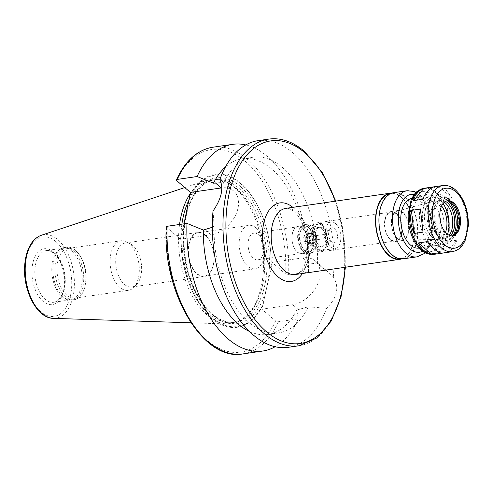 <?xml version="1.0" encoding="UTF-8"?>
<svg xmlns="http://www.w3.org/2000/svg" width="493" height="493" viewBox="0 0 493 493"><rect width="100%" height="100%" fill="white"/><g stroke="black" fill="none" stroke-linecap="round" stroke-linejoin="round"><path stroke-width="0.37" stroke-dasharray="2.46 1.85" d="M456.253 207.38L447.256 208.687L449.869 231.772L458.866 230.465C460.394 222.577 459.525 214.88 456.253 207.38L458.866 230.465M447.256 208.687L449.869 231.772M456.752 240.233L447.755 241.545C444.594 248.034 441.186 252.065 437.537 253.63L446.535 252.324C451.816 250.518 455.224 246.488 456.752 240.233L446.535 252.324M447.755 241.545L437.537 253.63M440.132 252.626L427.302 241.632M423.012 232.166L420.4 209.081M422.513 199.308L432.731 187.223M439.134 186.915L430.136 188.227L436.33 191.993L442.967 199.221L451.964 197.915L446.559 190.501L439.134 186.915L451.964 197.915M430.136 188.227L442.967 199.221M308.261 306.806L326.539 308.304C337.329 297.729 339.585 287.271 333.317 276.943L327.586 271.52L317.523 263.977L308.717 262.911L306.812 263.188L308.464 271.97L288.615 274.854L285.724 274.077L272.031 262.344L302.825 257.864A26.838 18.438 130.6 0 1 315.224 260.92A26.838 18.438 130.6 0 1 316.703 285.971A26.838 18.438 130.6 0 1 292.694 304.736L261.894 309.216L275.587 320.949L278.477 321.726L298.333 318.842L296.681 310.06L308.261 306.806A88.765 50.687 81.7 0 1 278.607 332.892A88.765 50.687 81.7 0 1 214.135 226.127L212.286 227.279M272.031 262.344L271.051 268.395L261.894 309.216M333.317 276.943A104.43 59.628 81.7 0 0 292.891 152.793A104.43 59.628 81.7 0 0 258.147 140.641M288.208 347.325A104.43 59.628 81.7 0 0 326.539 308.304M317.523 263.977A88.765 50.687 81.7 0 0 253.051 157.212A88.765 50.687 81.7 0 0 223.397 183.297L221.283 180.407L219.81 179.662M306.812 263.188A88.765 50.687 81.7 0 0 242.297 158.777A88.765 50.687 81.7 0 0 225.48 166.948M221.221 182.811L223.397 183.297M308.464 271.97A104.43 59.628 81.7 0 0 245.773 144.924M271.205 266.152A77.278 44.123 81.7 0 0 240.763 183.341A77.278 44.123 81.7 0 0 189.626 196.232M271.051 268.395A76.557 43.711 81.7 0 0 240.966 183.92A76.557 43.711 81.7 0 0 189.472 198.476M213.031 211.022L214.135 226.127M166.246 226.903L180.321 239.296L211.115 234.816A26.838 18.438 -49.4 0 0 235.13 216.051A26.838 18.438 -49.4 0 0 233.645 191.001A26.838 18.438 -49.4 0 0 221.856 187.864M180.321 239.296L183.988 223.834M401.493 258.954A33.419 19.079 81.7 0 0 414.49 231.605A33.419 19.079 81.7 0 0 401.314 197.083A33.419 19.079 81.7 0 0 391.91 193.083M399.755 258.917A33 18.845 81.7 0 0 414.231 232.992A33 18.845 81.7 0 0 401.234 197.446A33 18.845 81.7 0 0 390.259 193.607M404.63 196.953A33 18.845 81.7 0 0 393.648 193.114A33 18.845 81.7 0 0 379.752 228.481A33 18.845 81.7 0 0 403.151 258.424A33 18.845 81.7 0 0 417.626 232.493A33 18.845 81.7 0 0 404.63 196.953M403.206 258.837A33.419 19.079 81.7 0 0 417.867 232.579A33.419 19.079 81.7 0 0 404.71 196.59A33.419 19.079 81.7 0 0 393.587 192.701M418.976 248.102A25.063 14.309 81.7 0 0 429.97 228.407A25.063 14.309 81.7 0 0 420.098 201.415A25.063 14.309 81.7 0 0 411.76 198.5M431.128 199.813A25.063 14.309 81.7 0 0 422.791 196.898A25.063 14.309 81.7 0 0 412.234 223.754A25.063 14.309 81.7 0 0 430.001 246.5A25.063 14.309 81.7 0 0 441.001 226.805A25.063 14.309 81.7 0 0 431.128 199.813M447.059 200.78A17.754 10.137 81.7 0 0 446.516 200.83A17.754 10.137 81.7 0 0 439.041 219.86A17.754 10.137 81.7 0 0 451.625 235.968A17.754 10.137 81.7 0 0 452.161 235.864M449.462 201.138A19.757 11.284 81.7 0 0 448.125 200.25A19.757 11.284 81.7 0 0 435.085 220.433A19.757 11.284 81.7 0 0 453.338 236.067A19.757 11.284 81.7 0 0 454.367 234.834M450.288 200.115A21.409 12.226 81.7 0 0 443.17 197.625A21.409 12.226 81.7 0 0 434.154 220.568A21.409 12.226 81.7 0 0 449.333 239.992A21.409 12.226 81.7 0 0 458.724 223.175A21.409 12.226 81.7 0 0 450.288 200.115M448.119 200.817A21.409 12.226 81.7 0 0 447.743 200.485A21.409 12.226 81.7 0 0 440.625 197.995A21.409 12.226 81.7 0 0 431.609 220.938A21.409 12.226 81.7 0 0 446.787 240.368A21.409 12.226 81.7 0 0 453.166 235.518M445.567 201.36A19.005 10.852 81.7 0 0 440.97 200.374A19.005 10.852 81.7 0 0 432.965 220.741A19.005 10.852 81.7 0 0 446.442 237.99A19.005 10.852 81.7 0 0 450.565 235.728M444.372 202.192A19.005 10.852 81.7 0 0 438.93 200.669A19.005 10.852 81.7 0 0 430.931 221.037A19.005 10.852 81.7 0 0 444.403 238.285A19.005 10.852 81.7 0 0 449.185 235.278M446.399 197.594A25.063 14.309 81.7 0 0 438.061 194.673A25.063 14.309 81.7 0 0 427.505 221.536A25.063 14.309 81.7 0 0 445.278 244.281A25.063 14.309 81.7 0 0 456.271 224.586A25.063 14.309 81.7 0 0 446.399 197.594M438.764 198.704A25.063 14.309 81.7 0 0 430.426 195.783A25.063 14.309 81.7 0 0 419.87 222.645A25.063 14.309 81.7 0 0 437.642 245.391A25.063 14.309 81.7 0 0 446.473 236.973A25.063 14.309 81.7 0 0 441.29 201.335A25.063 14.309 81.7 0 0 438.764 198.704M443.059 203.578A22.974 13.12 81.7 0 0 442.381 202.691A22.974 13.12 81.7 0 0 440.064 200.281A22.974 13.12 81.7 0 0 423.413 208.021A22.974 13.12 81.7 0 0 429.563 238.575A22.974 13.12 81.7 0 0 447.133 235.364A22.974 13.12 81.7 0 0 447.527 234.323M441.623 205.982A19.233 10.982 81.7 0 0 439.362 203.541A19.233 10.982 81.7 0 0 432.176 201.471A19.233 10.982 81.7 0 0 424.861 221.924A19.233 10.982 81.7 0 0 437.698 239.438A19.233 10.982 81.7 0 0 445.469 232.425M402.861 212.742A14.636 8.356 81.7 0 0 397.389 211.164A14.636 8.356 81.7 0 0 391.824 226.725A14.636 8.356 81.7 0 0 401.592 240.06A14.636 8.356 81.7 0 0 408.605 229.023A14.636 8.356 81.7 0 0 402.861 212.742M402.954 212.298A15.141 8.646 81.7 0 0 397.919 210.536A15.141 8.646 81.7 0 0 391.541 226.768A15.141 8.646 81.7 0 0 402.276 240.51A15.141 8.646 81.7 0 0 408.919 228.61A15.141 8.646 81.7 0 0 402.954 212.298M396.169 213.29A15.141 8.646 81.7 0 0 391.128 211.528A15.141 8.646 81.7 0 0 384.756 227.754A15.141 8.646 81.7 0 0 395.491 241.496A15.141 8.646 81.7 0 0 402.128 229.596A15.141 8.646 81.7 0 0 396.169 213.29M396.07 213.746A14.617 8.35 81.7 0 0 391.202 212.039A14.617 8.35 81.7 0 0 385.045 227.711A14.617 8.35 81.7 0 0 395.411 240.978A14.617 8.35 81.7 0 0 401.826 229.491A14.617 8.35 81.7 0 0 396.07 213.746M321.239 224.629A14.617 8.35 81.7 0 0 316.377 222.928A14.617 8.35 81.7 0 0 310.22 238.594A14.617 8.35 81.7 0 0 320.586 251.861A14.617 8.35 81.7 0 0 325.737 246.956A14.617 8.35 81.7 0 0 322.712 226.164A14.617 8.35 81.7 0 0 321.239 224.629M322.021 225.572A13.366 7.635 81.7 0 0 317.572 224.019A13.366 7.635 81.7 0 0 311.946 238.341A13.366 7.635 81.7 0 0 321.424 250.475A13.366 7.635 81.7 0 0 326.132 245.989A13.366 7.635 81.7 0 0 323.371 226.977A13.366 7.635 81.7 0 0 322.021 225.572M322.36 225.523A13.366 7.635 81.7 0 0 317.911 223.97A13.366 7.635 81.7 0 0 312.285 238.292A13.366 7.635 81.7 0 0 321.763 250.426A13.366 7.635 81.7 0 0 327.623 239.918A13.366 7.635 81.7 0 0 322.36 225.523M321.726 228.469A9.996 5.706 81.7 0 0 318.398 227.304A9.996 5.706 81.7 0 0 314.189 238.02A9.996 5.706 81.7 0 0 321.276 247.085A9.996 5.706 81.7 0 0 325.657 239.234A9.996 5.706 81.7 0 0 321.726 228.469M323.081 228.271A9.996 5.706 81.7 0 0 319.754 227.107A9.996 5.706 81.7 0 0 315.545 237.817A9.996 5.706 81.7 0 0 322.632 246.888A9.996 5.706 81.7 0 0 327.019 239.037A9.996 5.706 81.7 0 0 323.081 228.271M323.716 225.326A13.366 7.635 81.7 0 0 319.273 223.773A13.366 7.635 81.7 0 0 313.64 238.094A13.366 7.635 81.7 0 0 323.118 250.228A13.366 7.635 81.7 0 0 328.985 239.721A13.366 7.635 81.7 0 0 323.716 225.326M335.597 223.6A13.366 7.635 81.7 0 0 331.148 222.041A13.366 7.635 81.7 0 0 325.522 236.369A13.366 7.635 81.7 0 0 334.993 248.497A13.366 7.635 81.7 0 0 340.86 237.996A13.366 7.635 81.7 0 0 335.597 223.6M334.488 228.709A7.512 4.289 81.7 0 0 330.378 228.709A7.512 4.289 81.7 0 0 328.825 235.888A7.512 4.289 81.7 0 0 332.356 242.328A7.512 4.289 81.7 0 0 337.323 238.267A7.512 4.289 81.7 0 0 334.488 228.709M325.83 234.557A2.089 1.196 81.7 0 0 325.133 234.317A2.089 1.196 81.7 0 0 324.69 234.557A2.089 1.196 81.7 0 0 324.258 236.554A2.089 1.196 81.7 0 0 325.238 238.341A2.089 1.196 81.7 0 0 325.737 238.446A2.089 1.196 81.7 0 0 326.656 236.806A2.089 1.196 81.7 0 0 325.83 234.557M308.864 237.028A2.089 1.196 81.7 0 0 308.168 236.782A2.089 1.196 81.7 0 0 307.287 239.019A2.089 1.196 81.7 0 0 308.772 240.917A2.089 1.196 81.7 0 0 309.684 239.278A2.089 1.196 81.7 0 0 308.864 237.028M309.357 234.748A4.702 2.681 81.7 0 0 307.792 234.2A4.702 2.681 81.7 0 0 305.814 239.234A4.702 2.681 81.7 0 0 309.142 243.499A4.702 2.681 81.7 0 0 311.206 239.808A4.702 2.681 81.7 0 0 309.357 234.748M313.597 234.132A4.702 2.681 81.7 0 0 312.032 233.583A4.702 2.681 81.7 0 0 310.054 238.618A4.702 2.681 81.7 0 0 313.388 242.883A4.702 2.681 81.7 0 0 315.446 239.191A4.702 2.681 81.7 0 0 313.597 234.132M313.992 232.308A6.785 3.876 81.7 0 0 308.828 238.415A6.785 3.876 81.7 0 0 315.31 243.973A6.785 3.876 81.7 0 0 313.992 232.308M311.447 232.678A6.785 3.876 81.7 0 0 306.282 238.785A6.785 3.876 81.7 0 0 312.765 244.343A6.785 3.876 81.7 0 0 311.447 232.678M311.151 234.046A5.22 2.983 81.7 0 0 309.413 233.435A5.22 2.983 81.7 0 0 307.213 239.031A5.22 2.983 81.7 0 0 310.917 243.77A5.22 2.983 81.7 0 0 313.209 239.666A5.22 2.983 81.7 0 0 311.151 234.046M307.755 234.539A5.22 2.983 81.7 0 0 306.017 233.929A5.22 2.983 81.7 0 0 303.824 239.524A5.22 2.983 81.7 0 0 307.521 244.263A5.22 2.983 81.7 0 0 309.814 240.159A5.22 2.983 81.7 0 0 307.755 234.539M309.136 228.154A12.535 7.155 81.7 0 0 300.551 230.903A12.535 7.155 81.7 0 0 303.146 248.725A12.535 7.155 81.7 0 0 313.431 246.032A12.535 7.155 81.7 0 0 309.136 228.154M311.231 226.084A14.617 8.35 81.7 0 0 306.363 224.383A14.617 8.35 81.7 0 0 301.211 229.288A14.617 8.35 81.7 0 0 304.236 250.08A14.617 8.35 81.7 0 0 310.572 253.316A14.617 8.35 81.7 0 0 316.987 241.829A14.617 8.35 81.7 0 0 311.231 226.084M309.53 226.33A14.617 8.35 81.7 0 0 304.668 224.629A14.617 8.35 81.7 0 0 301.525 226.33A14.617 8.35 81.7 0 0 298.511 240.301A14.617 8.35 81.7 0 0 305.383 252.829A14.617 8.35 81.7 0 0 308.877 253.562A14.617 8.35 81.7 0 0 315.292 242.075A14.617 8.35 81.7 0 0 309.53 226.33M308.365 227.119A13.89 7.931 81.7 0 0 303.743 225.504A13.89 7.931 81.7 0 0 300.761 227.119A13.89 7.931 81.7 0 0 297.895 240.387A13.89 7.931 81.7 0 0 304.421 252.293A13.89 7.931 81.7 0 0 307.743 252.989A13.89 7.931 81.7 0 0 313.838 242.075A13.89 7.931 81.7 0 0 308.365 227.119M302.61 227.957A13.89 7.931 81.7 0 0 297.988 226.336A13.89 7.931 81.7 0 0 292.139 241.225A13.89 7.931 81.7 0 0 301.981 253.827A13.89 7.931 81.7 0 0 308.076 242.913A13.89 7.931 81.7 0 0 302.61 227.957M302.332 228.351A13.471 7.691 81.7 0 0 297.852 226.78A13.471 7.691 81.7 0 0 292.176 241.219A13.471 7.691 81.7 0 0 301.728 253.445A13.471 7.691 81.7 0 0 307.638 242.858A13.471 7.691 81.7 0 0 302.332 228.351M258.474 234.73A13.471 7.691 81.7 0 0 253.994 233.158A13.471 7.691 81.7 0 0 248.318 247.597A13.471 7.691 81.7 0 0 257.87 259.823A13.471 7.691 81.7 0 0 263.78 249.236A13.471 7.691 81.7 0 0 258.474 234.73M256.107 227.92A21.932 12.522 81.7 0 0 248.811 225.363A21.932 12.522 81.7 0 0 239.573 248.873A21.932 12.522 81.7 0 0 255.121 268.771A21.932 12.522 81.7 0 0 264.741 251.535A21.932 12.522 81.7 0 0 256.107 227.92M205.347 235.303A21.932 12.522 81.7 0 0 198.05 232.745A21.932 12.522 81.7 0 0 188.819 256.255A21.932 12.522 81.7 0 0 204.367 276.154A21.932 12.522 81.7 0 0 213.987 258.917A21.932 12.522 81.7 0 0 205.347 235.303M205.261 235.05A22.247 12.701 81.7 0 0 197.859 232.462A22.247 12.701 81.7 0 0 188.492 256.298A22.247 12.701 81.7 0 0 204.262 276.481A22.247 12.701 81.7 0 0 214.017 259.004A22.247 12.701 81.7 0 0 205.261 235.05M132.87 245.576A22.247 12.701 81.7 0 0 130.787 244.109A22.247 12.701 81.7 0 0 125.468 242.987A22.247 12.701 81.7 0 0 116.102 266.83A22.247 12.701 81.7 0 0 131.871 287.012A22.247 12.701 81.7 0 0 136.653 284.424A22.247 12.701 81.7 0 0 141.46 265A22.247 12.701 81.7 0 0 132.87 245.576M129.437 243.69A25.063 14.309 81.7 0 0 127.089 242.032A25.063 14.309 81.7 0 0 121.099 240.775A25.063 14.309 81.7 0 0 110.543 267.637A25.063 14.309 81.7 0 0 128.309 290.377A25.063 14.309 81.7 0 0 133.695 287.462A25.063 14.309 81.7 0 0 139.118 265.579A25.063 14.309 81.7 0 0 129.437 243.69M76.329 251.418A25.063 14.309 81.7 0 0 67.985 248.497A25.063 14.309 81.7 0 0 57.434 275.359A25.063 14.309 81.7 0 0 75.201 298.105A25.063 14.309 81.7 0 0 84.038 289.687A25.063 14.309 81.7 0 0 78.849 254.049A25.063 14.309 81.7 0 0 76.329 251.418M75.417 250.315A26.523 15.147 81.7 0 0 66.592 247.227A26.523 15.147 81.7 0 0 55.419 275.655A26.523 15.147 81.7 0 0 74.227 299.726A26.523 15.147 81.7 0 0 83.576 290.821A26.523 15.147 81.7 0 0 78.085 253.1A26.523 15.147 81.7 0 0 75.417 250.315M73.291 250.623A26.523 15.147 81.7 0 0 64.46 247.535A26.523 15.147 81.7 0 0 61.736 248.398A26.523 15.147 81.7 0 0 53.293 275.963A26.523 15.147 81.7 0 0 69.236 299.978A26.523 15.147 81.7 0 0 72.095 300.034A26.523 15.147 81.7 0 0 83.736 279.192A26.523 15.147 81.7 0 0 73.291 250.623M71.941 251.171A26.111 14.907 81.7 0 0 63.258 248.133A26.111 14.907 81.7 0 0 60.571 248.983A26.111 14.907 81.7 0 0 52.264 276.111A26.111 14.907 81.7 0 0 67.954 299.75A26.111 14.907 81.7 0 0 70.77 299.806A26.111 14.907 81.7 0 0 82.226 279.291A26.111 14.907 81.7 0 0 71.941 251.171M179.544 224.481A72.946 41.652 81.7 0 0 227.347 323.981A72.946 41.652 81.7 0 0 244.38 317.899A72.946 41.652 81.7 0 0 263.287 254.567A72.946 41.652 81.7 0 0 234.853 187.864A72.946 41.652 81.7 0 0 224.518 181.332A72.946 41.652 81.7 0 0 206.456 180.352A72.946 41.652 81.7 0 0 190.156 193.792M181.899 224.142A71.953 41.085 81.7 0 0 233.171 322.508A71.953 41.085 81.7 0 0 245.791 316.746A71.953 41.085 81.7 0 0 264.439 254.277A71.953 41.085 81.7 0 0 236.393 188.48A71.953 41.085 81.7 0 0 226.201 182.034A71.953 41.085 81.7 0 0 212.458 180.105A71.953 41.085 81.7 0 0 189.232 199.591M181.979 233.146A76.557 43.711 81.7 0 0 212.058 317.615A76.557 43.711 81.7 0 0 263.552 303.059M181.141 235.488A77.278 44.123 81.7 0 0 211.583 318.299A77.278 44.123 81.7 0 0 262.72 305.407M275.125 346.745A104.43 59.628 81.7 0 0 298.333 318.842M249.396 331.413A88.765 50.687 81.7 0 0 267.847 334.457A88.765 50.687 81.7 0 0 296.681 310.06M302.825 257.864L308.717 262.911M292.694 304.736L298.579 309.783M298.894 345.772A104.43 59.628 81.7 0 0 344.706 263.712A104.43 59.628 81.7 0 0 303.583 151.24A104.43 59.628 81.7 0 0 268.833 139.088M288.615 274.854A104.43 59.628 81.7 0 0 212.84 147.228M285.724 274.077A102.341 58.433 81.7 0 0 245.496 161.457A102.341 58.433 81.7 0 0 176.759 180.684M211.115 234.816L205.224 229.769M345.026 267.298A102.341 58.433 81.7 0 0 335.406 201.162M302.462 273.492A39.68 22.66 81.7 0 0 293.052 207.528A39.68 22.66 81.7 0 0 292.842 207.356M296.959 212.261A33.419 19.079 81.7 0 0 285.841 208.373C287.29 207.633 290.032 208.693 294.068 211.546C297.581 214.541 300.631 219.151 303.22 225.369C306.646 234.107 308.014 243.185 307.336 252.601C306.775 258.8 305.401 263.872 303.22 267.822C300.946 271.853 298.357 274.083 295.461 274.509A33.419 19.079 81.7 0 0 310.122 248.25A33.419 19.079 81.7 0 0 296.959 212.261M416.782 256.865A33.419 19.079 81.7 0 0 431.443 230.607A33.419 19.079 81.7 0 0 418.28 194.618A33.419 19.079 81.7 0 0 407.163 190.723M422.606 251.27A29.241 16.694 81.7 0 0 432.392 226.552A29.241 16.694 81.7 0 0 420.886 197.767A29.241 16.694 81.7 0 0 414.336 194.427M432.115 195.253A30.283 17.292 81.7 0 0 409.067 222.522A30.283 17.292 81.7 0 0 438.006 247.32A30.283 17.292 81.7 0 0 432.115 195.253M433.754 254.394A33.419 19.079 81.7 0 0 448.408 228.136A33.419 19.079 81.7 0 0 435.251 192.147A33.419 19.079 81.7 0 0 424.134 188.258M452.414 251.683A33.419 19.079 81.7 0 0 467.074 225.424A33.419 19.079 81.7 0 0 453.917 189.435A33.419 19.079 81.7 0 0 442.794 185.541M54.976 253.636A26.111 14.907 81.7 0 0 46.287 250.598A26.111 14.907 81.7 0 0 35.293 278.582A26.111 14.907 81.7 0 0 53.805 302.271A26.111 14.907 81.7 0 0 65.255 281.756A26.111 14.907 81.7 0 0 54.976 253.636M53.669 252.065A28.193 16.096 81.7 0 0 32.218 277.448A28.193 16.096 81.7 0 0 59.16 300.539A28.193 16.096 81.7 0 0 53.669 252.065M55.925 241.638A40.13 22.912 81.7 0 0 25.39 277.769A40.13 22.912 81.7 0 0 63.733 310.639A40.13 22.912 81.7 0 0 55.925 241.638M53.423 318.367A42.195 24.095 81.7 0 0 74.301 287.142A42.195 24.095 81.7 0 0 57.767 239.623A42.195 24.095 81.7 0 0 41.338 235.278M185.109 218.664A71.953 41.085 81.7 0 0 194.71 290.852A71.953 41.085 81.7 0 0 235.512 322.169A71.953 41.085 81.7 0 0 267.077 265.628A71.953 41.085 81.7 0 0 238.741 188.141A71.953 41.085 81.7 0 0 214.8 179.766A71.953 41.085 81.7 0 0 185.843 215.256M240.411 186.483A73.623 42.041 81.7 0 0 184.388 252.767A73.623 42.041 81.7 0 0 254.739 313.061A73.623 42.041 81.7 0 0 240.411 186.483M166.622 227.556A102.341 58.433 81.7 0 0 206.85 340.182A102.341 58.433 81.7 0 0 275.587 320.949M242.901 353.912A104.43 59.628 81.7 0 0 278.477 321.726M315.224 260.92L327.586 271.52M242.297 158.777L253.051 157.212M233.645 191.001L221.283 180.407M345.439 267.243L342.191 224.58L335.819 201.101M400.174 258.856L403.151 258.424M390.672 193.546L393.648 193.114M424.96 252.736L430.309 244.608L433.156 230.816L428.651 206.924L423.82 198.864L420.215 195.092L416.172 192.35M419.056 248.09L430.001 246.5M411.84 198.488L422.791 196.898M451.625 235.968L452.71 235.808M446.516 200.83L447.595 200.676M450.756 201.723L448.125 200.25M455.44 233.904L453.338 236.067M446.787 240.368L449.333 239.992M440.625 197.995L443.17 197.625M444.403 238.285L446.442 237.99M438.93 200.669L440.97 200.374M437.642 245.391L445.278 244.281M430.426 195.783L438.061 194.673M442.381 202.691L441.29 201.335M447.133 235.364L446.473 236.973M401.592 240.06L437.698 239.438M397.389 211.164L432.176 201.471M395.491 241.496L402.276 240.51M391.128 211.528L397.919 210.536M320.586 251.861L395.411 240.978M316.377 222.928L391.202 212.039M323.371 226.977L322.712 226.164M326.132 245.989L325.737 246.956M321.424 250.475L321.763 250.426M317.572 224.019L317.911 223.97M321.276 247.085L322.632 246.888M318.398 227.304L319.754 227.107M323.118 250.228L334.993 248.497M319.273 223.773L331.148 222.041M325.238 238.341L332.356 242.328M324.69 234.557L330.378 228.709M308.772 240.917L325.737 238.446M308.168 236.782L325.133 234.317M309.142 243.499L313.388 242.883M307.792 234.2L312.032 233.583M311.699 233.682C310.836 232.924 310.177 233.084 309.715 234.15C307.897 235.5 310.122 244.078 311.718 243.505C312.007 244.337 312.648 243.61 313.647 241.323C313.868 237.398 313.215 234.853 311.699 233.682M307.521 244.263L310.917 243.77M306.017 233.929L309.413 233.435M303.146 248.725L304.236 250.08M300.551 230.903L301.211 229.288M308.877 253.562L310.572 253.316M304.668 224.629L306.363 224.383M304.421 252.293L305.383 252.829M300.761 227.119L301.525 226.33M301.981 253.827L307.743 252.989M297.988 226.336L303.743 225.504M257.87 259.823L301.728 253.445M253.994 233.158L297.852 226.78M204.367 276.154L255.121 268.771M198.05 232.745L248.811 225.363M131.871 287.012L204.262 276.481M125.468 242.987L197.859 232.462M130.787 244.109L127.089 242.032M136.653 284.424L133.695 287.462M75.201 298.105L128.309 290.377M67.985 248.497L121.099 240.775M78.849 254.049L78.085 253.1M84.038 289.687L83.576 290.821M72.095 300.034L74.227 299.726M64.46 247.535L66.592 247.227M67.954 299.75L69.236 299.978M60.571 248.983L61.736 248.398M63.258 248.133L46.287 250.598C48.16 250.031 50.736 250.968 54.008 253.402C60.547 259.645 64.004 268.944 64.398 281.3C64.33 286.994 63.32 291.788 61.378 295.689C59.222 299.701 56.695 301.895 53.805 302.271L70.77 299.806M190.994 322.804L227.347 323.981M184.783 187.568L206.456 180.352M226.201 182.034L224.518 181.332M245.791 316.746L244.38 317.899M233.171 322.508L235.512 322.169C220.741 323.618 207.584 313.591 196.029 292.096C187.013 273.498 183.045 253.34 184.123 231.618C185.639 203.116 198.925 181.541 214.8 179.766L212.458 180.105M267.847 334.457L278.607 332.892"/><path stroke-width="0.74" d="M431.141 253.938C425.521 252.804 421.244 249.138 418.31 242.938L427.302 241.632C431.874 247.597 436.151 251.257 440.132 252.626L431.141 253.938L418.31 242.938M414.021 233.472C410.749 225.973 409.874 218.276 411.409 210.388L420.4 209.081L423.012 232.166L414.021 233.472L411.409 210.388M413.516 200.62C415.044 194.365 418.452 190.335 423.74 188.529L432.731 187.223C429.083 188.788 425.675 192.818 422.513 199.308L413.516 200.62L423.74 188.529M335.819 201.101L322.262 172.544L304.545 151.48C292.953 141.627 281.047 137.498 268.833 139.088L258.147 140.641A104.43 59.628 81.7 0 0 219.81 179.662C223.853 188.079 221.597 198.537 213.031 211.022A104.43 59.628 81.7 0 0 288.208 347.325L298.894 345.772L316.771 337.995L331.234 321.06L341.057 296.712L345.439 267.243M225.48 166.948A88.765 50.687 81.7 0 0 213.457 183.174L221.221 182.811M245.773 144.924A104.43 59.628 81.7 0 0 232.69 144.344A104.43 59.628 81.7 0 0 197.114 176.531L213.457 183.174M183.988 223.834L190.452 192.424L176.759 180.684L176.42 179.871L177.258 179.415L197.114 176.531M212.286 227.279L203.326 230.046L186.983 223.403L167.127 226.287L166.246 226.903C162.191 291.918 203.184 361.905 242.901 353.912L262.751 351.028A104.43 59.628 81.7 0 0 275.125 346.745M221.856 187.864A26.838 18.438 -49.4 0 0 221.246 187.944L190.452 192.424M391.91 193.083A33.419 19.079 81.7 0 0 390.197 193.194A33.419 19.079 81.7 0 0 376.122 229.011A33.419 19.079 81.7 0 0 399.817 259.33A33.419 19.079 81.7 0 0 401.493 258.954M390.672 193.546L390.259 193.607A33 18.845 81.7 0 0 376.362 228.974A33 18.845 81.7 0 0 399.755 258.917L400.174 258.856M416.172 192.35L414.219 191.5L407.163 190.723L393.587 192.701A33.419 19.079 81.7 0 0 379.518 228.518A33.419 19.079 81.7 0 0 403.206 258.837L416.782 256.865L423.61 253.895L424.96 252.736M411.84 198.488L411.76 198.5A25.063 14.309 81.7 0 0 401.203 225.363A25.063 14.309 81.7 0 0 418.976 248.102L419.056 248.09M453.505 202.74A17.754 10.137 81.7 0 0 447.595 200.676A17.754 10.137 81.7 0 0 440.12 219.699A17.754 10.137 81.7 0 0 452.71 235.808A17.754 10.137 81.7 0 0 460.493 221.862A17.754 10.137 81.7 0 0 453.505 202.74M452.161 235.864A17.754 10.137 81.7 0 0 455.44 233.904A17.754 10.137 81.7 0 0 459.279 218.399A17.754 10.137 81.7 0 0 452.42 202.9A17.754 10.137 81.7 0 0 450.756 201.723A17.754 10.137 81.7 0 0 447.059 200.78M454.367 234.834A19.757 11.284 81.7 0 0 449.98 201.557A19.757 11.284 81.7 0 0 449.462 201.138M453.166 235.518A21.409 12.226 81.7 0 0 448.119 200.817M450.565 235.728A19.005 10.852 81.7 0 0 454.626 219.132A19.005 10.852 81.7 0 0 447.293 202.586A19.005 10.852 81.7 0 0 445.567 201.36M449.185 235.278A19.005 10.852 81.7 0 0 445.253 202.882A19.005 10.852 81.7 0 0 444.372 202.192M447.527 234.323A22.974 13.12 81.7 0 0 443.059 203.578M445.469 232.425A19.233 10.982 81.7 0 0 441.623 205.982M190.156 193.792A72.946 41.652 81.7 0 0 179.544 224.481M189.232 199.591A71.953 41.085 81.7 0 0 181.899 224.142M186.983 223.403A104.43 59.628 81.7 0 0 262.751 351.028M203.326 230.046A88.765 50.687 81.7 0 0 249.396 331.413M268.833 139.088A104.43 59.628 81.7 0 0 224.857 251.011A104.43 59.628 81.7 0 0 298.894 345.772M176.42 179.871C185.195 160.792 197.336 149.909 212.84 147.228A104.43 59.628 81.7 0 0 177.258 179.415M221.246 187.944L215.361 182.897M335.406 201.162A102.341 58.433 81.7 0 0 304.884 152.818A102.341 58.433 81.7 0 0 227.711 201.292A102.341 58.433 81.7 0 0 275.735 338.26A102.341 58.433 81.7 0 0 345.026 267.298M292.842 207.356A39.68 22.66 81.7 0 0 264.87 218.947A39.68 22.66 81.7 0 0 272.346 270.349A39.68 22.66 81.7 0 0 302.462 273.492M390.197 193.194L285.841 208.373A33.419 19.079 81.7 0 0 271.772 244.189A33.419 19.079 81.7 0 0 295.461 274.509L399.817 259.33M407.163 190.723A33.419 19.079 81.7 0 0 393.094 226.54A33.419 19.079 81.7 0 0 416.782 256.865M414.336 194.427A29.241 16.694 81.7 0 0 398.843 225.708A29.241 16.694 81.7 0 0 422.606 251.27M433.754 254.394L426.963 253.63C423.598 252.348 420.566 250.05 417.873 246.728C411.15 237.872 407.927 227.002 408.198 214.104L411.051 200.232C413.75 194.753 415.784 190.341 424.134 188.258A33.419 19.079 81.7 0 0 410.059 224.075A33.419 19.079 81.7 0 0 433.754 254.394L452.414 251.683C460.764 249.6 462.798 245.187 465.497 239.709L468.35 225.831C468.529 210.419 464.196 198.408 455.366 189.787C451.539 186.453 447.348 185.041 442.794 185.541A33.419 19.079 81.7 0 0 428.725 221.357A33.419 19.079 81.7 0 0 452.414 251.683M455.871 191.795A30.283 17.292 81.7 0 0 432.823 219.065A30.283 17.292 81.7 0 0 461.762 243.869A30.283 17.292 81.7 0 0 455.871 191.795M53.423 318.367C37.209 318.453 22.931 290.981 24.65 266.3C25.014 259.62 26.32 253.692 28.569 248.515C31.583 241.669 35.841 237.256 41.338 235.278A42.195 24.095 81.7 0 0 25.956 279.938A42.195 24.095 81.7 0 0 53.423 318.367L190.994 322.804M185.843 215.256A71.953 41.085 81.7 0 0 185.109 218.664M167.127 226.287A104.43 59.628 81.7 0 0 242.901 353.912M212.84 147.228L232.69 144.344M424.134 188.258L442.794 185.541M41.338 235.278L184.783 187.568"/></g></svg>
